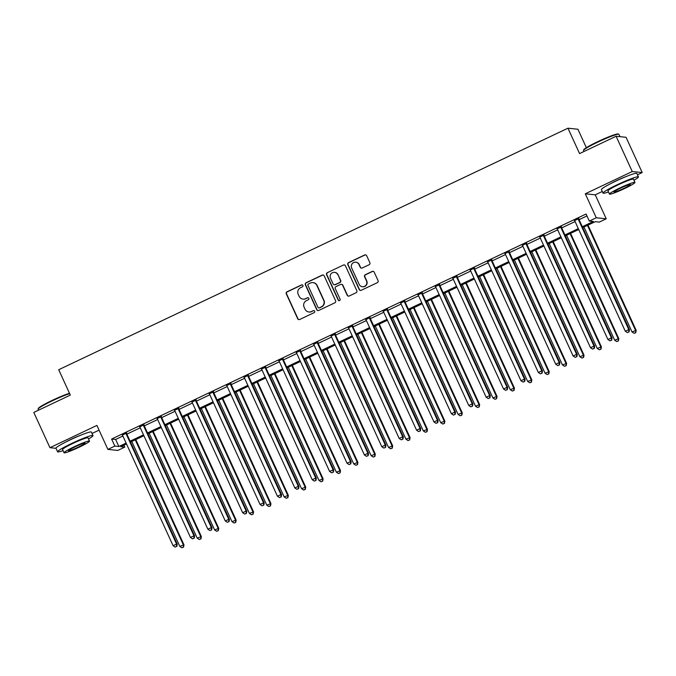 <?xml version="1.0" encoding="UTF-8"?>
<svg xmlns="http://www.w3.org/2000/svg" width="676" height="676" viewBox="0 0 676 676"><rect width="100%" height="100%" fill="white"/><g stroke="black" fill="none" stroke-linecap="round" stroke-linejoin="round"><path stroke-width="1.01" d="M302.933 285.433A1.073 1.056 -84.1 0 0 301.53 284.917L287.021 291.795A1.529 1.504 -84.1 0 0 286.286 293.832L297.693 318.742A1.529 1.504 -84.1 0 0 299.696 319.486L314.205 312.599A1.073 1.056 -84.1 0 0 313.875 310.571A1.073 1.056 -84.1 0 0 313.318 310.664L311.442 311.551A4.893 4.816 -84.1 0 1 305.045 309.194L304.09 307.124A4.893 4.816 -84.1 0 1 306.431 300.617L308.315 299.73A1.073 1.056 -84.1 0 0 307.977 297.693A1.073 1.056 -84.1 0 0 307.428 297.786L305.544 298.682A4.893 4.816 -84.1 0 1 299.147 296.325L298.2 294.246A4.893 4.816 -84.1 0 1 300.541 287.739L302.417 286.852A1.073 1.056 -84.1 0 0 302.933 285.433M302.214 284.841A1.073 1.056 -84.1 0 0 301.8 284.942L287.292 291.821A1.529 1.504 -84.1 0 0 286.556 293.857L297.964 318.776A1.529 1.504 -84.1 0 0 299.037 319.63M314.01 310.588A1.073 1.056 -84.1 0 0 313.588 310.69L311.442 311.551M308.112 297.719A1.073 1.056 -84.1 0 0 307.69 297.82L305.544 298.682M625.917 176.639A12.151 1.082 155.4 0 0 616.689 180.568A12.151 1.082 155.4 0 0 610.994 183.475M80.486 435.319A12.151 1.082 155.4 0 0 71.259 439.239A12.151 1.082 155.4 0 0 65.564 442.146M369.13 264.73A1.529 1.504 -84.1 0 0 369.865 262.702L366.662 255.705A1.529 1.504 -84.1 0 0 364.66 254.97L348.546 262.618A1.529 1.504 -84.1 0 0 347.819 264.646L359.226 289.565A1.529 1.504 -84.1 0 0 361.221 290.3L377.343 282.661A1.529 1.504 -84.1 0 0 378.07 280.625L374.208 272.183A1.529 1.504 -84.1 0 0 372.206 271.448L365.31 274.718A1.529 1.504 -84.1 0 0 364.575 276.746L366.493 280.937A4.09 4.031 -84.1 0 1 362.42 286.734A4.09 4.031 -84.1 0 1 359.184 284.402L351.672 268A4.09 4.031 -84.1 0 1 355.753 262.195A4.09 4.031 -84.1 0 1 358.981 264.536L360.232 267.265A1.529 1.504 -84.1 0 0 362.235 268L369.13 264.73M616.106 136.265L626.06 137.296L642.2 172.557L632.246 171.527L616.106 136.265L579.577 153.587L567.958 128.203L58.702 369.721L70.321 395.105L33.8 412.428L49.94 447.689L96.905 425.415L107.881 449.396L114.835 446.092L111.608 439.045L586.075 214.022L589.311 221.069L596.266 217.773L606.22 218.804L599.257 222.1L595.226 221.686L582.729 227.609M632.246 171.527L585.289 193.792L596.266 217.773M324.184 275.85A1.529 1.504 -84.1 0 0 322.19 275.115L306.076 282.762A1.529 1.504 -84.1 0 0 305.341 284.79L316.748 309.709A1.529 1.504 -84.1 0 0 318.751 310.445L334.865 302.806A1.529 1.504 -84.1 0 0 335.592 300.769L324.184 275.85M327.311 272.69L343.425 265.043A1.529 1.504 -84.1 0 1 345.428 265.778L356.835 290.697A1.529 1.504 -84.1 0 1 356.1 292.733L349.205 296.003A1.529 1.504 -84.1 0 1 347.202 295.268L342.58 285.162A1.529 1.504 -84.1 0 0 340.577 284.427L336.006 286.59A1.529 1.504 -84.1 0 0 335.271 288.627L340.087 299.147A1.073 1.056 -84.1 0 1 339.022 300.668A1.073 1.056 -84.1 0 1 338.177 300.051L326.576 274.718A1.529 1.504 -84.1 0 1 327.311 272.69L343.425 265.043M49.94 447.689L55.998 448.315M111.608 439.045L115.647 439.459L122.88 436.028M126.885 434.127L140.27 427.781M144.275 425.88L157.66 419.534M161.665 417.633L175.059 411.278M179.064 409.386L192.449 403.031M196.454 401.138L209.839 394.784M213.844 392.883L227.229 386.537M231.234 384.636L244.627 378.29M248.633 376.388L262.018 370.042M266.023 368.141L279.408 361.795M283.413 359.894L296.806 353.54M300.812 351.647L314.196 345.292M318.202 343.391L331.586 337.045M335.592 335.144L348.985 328.798M352.99 326.897L366.375 320.551M370.38 318.649L383.765 312.304M387.77 310.402L401.155 304.048M405.161 302.155L418.554 295.801M422.559 293.899L435.944 287.553M439.949 285.652L453.334 279.306M457.339 277.405L470.733 271.059M474.738 269.158L488.123 262.812M492.128 260.911L505.513 254.556M509.518 252.663L522.911 246.309M526.908 244.408L540.301 238.062M544.307 236.161L557.692 229.815M561.697 227.913L575.082 221.567M579.087 219.666L586.954 215.94M126.598 433.054L122.373 435.065M143.996 424.807L139.763 426.818M161.387 416.56L157.153 418.571M178.777 408.312L174.552 410.315M196.175 400.065L191.942 402.068M213.565 391.818L209.332 393.821M230.955 383.562L226.73 385.574M248.345 375.315L244.12 377.326M265.744 367.068L261.511 369.079M283.134 358.821L278.901 360.823M300.524 350.574L296.299 352.576M317.923 342.326L313.689 344.329M335.313 334.079L331.079 336.082M352.703 325.824L348.478 327.835M370.093 317.576L365.868 319.587M387.492 309.329L383.258 311.332M404.882 301.082L400.657 303.085M422.272 292.835L418.047 294.837M439.67 284.588L435.437 286.59M457.06 276.332L452.827 278.343M474.451 268.085L470.226 270.096M491.849 259.837L487.616 261.84M509.239 251.59L505.006 253.593M526.629 243.343L522.404 245.346M544.019 235.096L539.794 237.099M561.418 226.84L557.185 228.851M578.808 218.593L574.583 220.604M586.354 147.672L577.912 129.234L567.958 128.203M585.289 193.792L595.243 194.832L602.282 191.485M637.46 174.805L642.2 172.557M595.243 194.832L606.22 218.804M123.911 445.205L124.79 447.123L117.835 450.427L107.881 449.396M92.029 433.477L99.068 430.139M582.315 226.714L593.342 221.491L589.311 221.069M114.835 446.092L118.875 446.515L126.108 443.084M130.113 441.183L143.498 434.829M147.503 432.936L160.888 426.581M164.893 424.68L178.287 418.334M182.292 416.433L195.677 410.087M199.682 408.186L213.067 401.84M217.072 399.938L230.465 393.593M234.471 391.691L247.855 385.337M251.861 383.444L265.245 377.09M269.251 375.188L282.636 368.842M286.641 366.941L300.034 360.595M304.039 358.694L317.424 352.348M321.43 350.447L334.814 344.101M338.82 342.2L352.213 335.845M356.218 333.952L369.603 327.598M373.608 325.697L386.993 319.351M390.998 317.45L404.392 311.104M408.389 309.202L421.782 302.856M425.787 300.955L439.172 294.609M443.177 292.708L456.562 286.354M460.567 284.461L473.96 278.106M477.966 276.205L491.351 269.859M495.356 267.958L508.741 261.612M512.746 259.711L526.139 253.365M530.145 251.464L543.529 245.118M547.535 243.216L560.919 236.862M564.925 234.969L578.318 228.615M126.513 443.971L120.751 446.709L124.79 447.123M578.724 229.51L565.339 235.856M561.333 237.758L547.94 244.112M543.935 246.005L530.55 252.359M526.545 254.26L513.16 260.606M509.155 262.508L495.762 268.854M491.756 270.755L478.371 277.101M474.366 279.002L460.981 285.348M456.976 287.249L443.591 293.604M439.586 295.496L426.193 301.851M422.187 303.752L408.803 310.098M404.797 311.999L391.412 318.345M387.407 320.247L374.014 326.592M370.009 328.494L356.624 334.84M352.618 336.741L339.234 343.095M335.228 344.988L321.835 351.343M317.83 353.244L304.445 359.59M300.44 361.491L287.055 367.837M283.05 369.738L269.665 376.084M265.66 377.985L252.266 384.331M248.261 386.233L234.876 392.587M230.871 394.48L217.486 400.834M213.481 402.727L200.088 409.081M196.082 410.983L182.697 417.329M178.692 419.23L165.307 425.576M161.302 427.477L147.909 433.823M143.912 435.724L130.519 442.079M115.647 439.459L118.875 446.515M303.017 299.113L303.287 299.138A4.893 4.816 -84.1 0 0 305.814 298.707M308.907 311.991L309.177 312.016A4.893 4.816 -84.1 0 0 311.712 311.585M323.111 274.997A1.529 1.504 -84.1 0 0 322.46 275.149L306.338 282.788A1.529 1.504 -84.1 0 0 305.611 284.824L317.019 309.735A1.529 1.504 -84.1 0 0 318.092 310.588M308.459 283.988A1.073 1.056 -84.1 0 0 307.952 285.407L317.965 307.284A1.073 1.056 -84.1 0 0 319.359 307.8L321.345 306.853A4.893 4.816 -84.1 0 0 323.686 300.355L316.841 285.407A4.893 4.816 -84.1 0 0 310.445 283.05L308.459 283.988M318.81 307.893L319.08 307.918A1.073 1.056 -84.1 0 0 319.63 307.825L319.359 307.8M312.971 282.61L313.241 282.636A4.893 4.816 -84.1 0 1 317.112 285.433L323.956 300.381A4.893 4.816 -84.1 0 1 321.615 306.887L319.63 307.825M344.354 264.933A1.529 1.504 -84.1 0 0 343.695 265.077M341.372 284.292L341.642 284.317A1.529 1.504 -84.1 0 1 342.85 285.188L347.472 295.294A1.529 1.504 -84.1 0 0 348.546 296.147M327.581 272.715A1.529 1.504 -84.1 0 0 326.846 274.752L338.448 300.085A1.073 1.056 -84.1 0 0 339.158 300.668M337.78 274.676A4.09 4.031 -84.1 0 0 330.843 274.042A4.09 4.031 -84.1 0 0 330.471 278.14L333.116 283.92A1.529 1.504 -84.1 0 0 335.119 284.655L339.69 282.483A1.529 1.504 -84.1 0 0 340.425 280.455L338.042 274.701A4.09 4.031 -84.1 0 0 334.814 272.369L334.544 272.344M334.324 284.79L334.595 284.816A1.529 1.504 -84.1 0 0 335.389 284.68L335.119 284.655M338.042 274.701L340.696 280.481A1.529 1.504 -84.1 0 1 339.96 282.517L335.389 284.68M355.753 262.195L356.024 262.229A4.09 4.031 -84.1 0 1 359.252 264.561L360.502 267.299A1.529 1.504 -84.1 0 0 361.575 268.144M362.42 286.734L362.691 286.768A4.09 4.031 -84.1 0 0 366.764 280.962L366.493 280.937M373.127 271.329A1.529 1.504 -84.1 0 0 372.476 271.473L365.581 274.743A1.529 1.504 -84.1 0 0 364.846 276.78L366.764 280.962M365.589 254.86A1.529 1.504 -84.1 0 0 364.93 255.004L348.816 262.643A1.529 1.504 -84.1 0 0 348.081 264.679L359.488 289.59A1.529 1.504 -84.1 0 0 360.57 290.443M131.778 441.479L179.816 546.411L183.973 544.831L135.783 439.577M183.297 547.112L181.903 547.771L183.568 547.137L183.297 544.763L135.259 439.831M181.903 547.771L179.816 546.411M183.973 544.831L183.568 547.137M125.93 432.986L125.939 433.198A1.555 1.538 -84.1 0 0 126.082 433.772L176.571 544.062L173.098 545.718L122.601 435.428A1.555 1.538 -84.1 0 0 122.263 434.947L122.102 434.803M126.581 432.682L126.615 433.274A1.555 1.538 -84.1 0 0 126.75 433.848L177.247 544.138L176.571 544.062L176.571 546.411L175.177 547.07L176.571 546.411M176.842 546.445L177.247 544.138M173.098 545.718L175.177 547.07M149.168 433.232L197.215 538.164L201.364 536.583L153.173 431.33M200.688 538.865L199.293 539.524L200.958 538.89L200.688 536.516L152.649 431.584M199.293 539.524L197.215 538.164M201.364 536.583L200.958 538.89M166.566 424.984L214.605 529.916L218.754 528.336L170.572 423.083M218.078 530.609L216.692 531.277L218.348 530.643L218.086 528.26L170.039 423.328M216.692 531.277L214.605 529.916M218.754 528.336L218.348 530.643M183.956 416.729L231.995 521.661L236.152 520.081L187.962 414.836M235.476 522.362L234.082 523.021L235.747 522.396L235.476 520.013L187.438 415.081M234.082 523.021L231.995 521.661M236.152 520.081L235.747 522.396M143.32 424.739L143.329 424.95A1.555 1.538 -84.1 0 0 143.473 425.525L193.97 535.814L190.488 537.462L139.991 427.173A1.555 1.538 -84.1 0 0 139.653 426.7L139.501 426.556M143.971 424.427L144.005 425.018A1.555 1.538 -84.1 0 0 144.149 425.593L194.637 535.882L193.97 535.814L193.961 538.164L192.576 538.823L193.961 538.164M194.232 538.189L194.637 535.882M190.488 537.462L192.576 538.823M160.711 416.492L160.727 416.703A1.555 1.538 -84.1 0 0 160.863 417.278L211.36 527.567L207.878 529.215L157.39 418.926A1.555 1.538 -84.1 0 0 157.043 418.452L156.891 418.3M161.37 416.179L161.395 416.771A1.555 1.538 -84.1 0 0 161.539 417.345L212.027 527.635L211.36 527.567L211.36 529.916L209.966 530.575L211.36 529.916M211.622 529.942L212.027 527.635M207.878 529.215L209.966 530.575M178.109 408.245L178.118 408.456A1.555 1.538 -84.1 0 0 178.261 409.031L228.75 519.32L225.277 520.968L174.78 410.678A1.555 1.538 -84.1 0 0 174.433 410.197L174.281 410.053M178.76 407.932L178.785 408.524A1.555 1.538 -84.1 0 0 178.929 409.098L229.426 519.388L228.75 519.32L228.75 521.669L227.356 522.328L228.75 521.669M229.02 521.695L229.426 519.388M225.277 520.968L227.356 522.328M201.347 408.481L249.393 513.414L253.542 511.833L205.352 406.58M252.866 514.115L251.472 514.774L253.137 514.14L252.866 511.766L204.828 406.834M251.472 514.774L249.393 513.414M253.542 511.833L253.137 514.14M195.499 399.998L195.508 400.209A1.555 1.538 -84.1 0 0 195.651 400.784L246.149 511.073L242.667 512.721L192.17 402.431A1.555 1.538 -84.1 0 0 191.832 401.95L191.68 401.806M196.15 399.685L196.184 400.276A1.555 1.538 -84.1 0 0 196.319 400.851L246.816 511.14L246.149 511.073L246.14 513.422L244.754 514.081L246.14 513.422M246.41 513.447L246.816 511.14M242.667 512.721L244.754 514.081M69.645 393.626A19.469 1.732 155.4 0 0 52.432 400.75A19.469 1.732 155.4 0 0 38.101 409.031L38.329 408.414A18.996 1.698 -24.6 0 1 52.314 400.336A18.996 1.698 -24.6 0 1 69.484 393.271M38.101 409.031A19.469 1.732 155.4 0 0 38.093 409.2L38.54 410.18M88.539 438.952A19.469 1.732 155.4 0 0 92.992 435.589A19.469 1.732 155.4 0 0 71.926 443.346A19.469 1.732 155.4 0 0 57.595 451.796A19.469 1.732 155.4 0 0 63.054 450.622M92.992 435.589L91.378 432.057A19.469 1.732 155.4 0 0 70.312 439.814A19.469 1.732 155.4 0 0 55.981 448.272L57.595 451.796M64.034 452.768L62.547 449.523A14.019 1.251 -24.6 0 1 72.873 443.439A14.019 1.251 -24.6 0 1 88.032 437.854L89.519 441.098A14.019 1.251 155.4 0 0 74.36 446.684A14.019 1.251 155.4 0 0 64.034 452.768A14.019 1.251 155.4 0 0 79.202 447.182A14.019 1.251 155.4 0 0 89.519 441.098M78.34 447.098A9.033 0.803 155.4 0 0 84.99 443.177A9.033 0.803 155.4 0 0 75.213 446.777A9.033 0.803 155.4 0 0 68.563 450.698A9.033 0.803 155.4 0 0 78.34 447.098M583.532 150.351L583.76 149.742A18.996 1.698 -24.6 0 1 597.753 141.656A18.996 1.698 -24.6 0 1 618.177 133.983L618.785 134.211A19.469 1.732 155.4 0 0 597.863 142.078A19.469 1.732 155.4 0 0 583.532 150.351A19.469 1.732 155.4 0 0 583.523 150.528L583.971 151.508M633.97 180.272A19.469 1.732 155.4 0 0 638.423 176.909A19.469 1.732 155.4 0 0 617.365 184.666A19.469 1.732 155.4 0 0 603.026 193.116A19.469 1.732 155.4 0 0 608.485 191.942M638.423 176.909L636.809 173.386A19.469 1.732 155.4 0 0 615.751 181.143A19.469 1.732 155.4 0 0 601.412 189.593L603.026 193.116M609.465 194.096L607.977 190.852A14.019 1.251 -24.6 0 1 618.303 184.768A14.019 1.251 -24.6 0 1 633.471 179.182L634.95 182.427A14.019 1.251 155.4 0 0 619.791 188.004A14.019 1.251 155.4 0 0 609.465 194.096A14.019 1.251 155.4 0 0 624.632 188.511A14.019 1.251 155.4 0 0 634.95 182.427M623.771 188.418A9.033 0.803 155.4 0 0 630.421 184.497A9.033 0.803 155.4 0 0 620.653 188.097A9.033 0.803 155.4 0 0 613.994 192.018A9.033 0.803 155.4 0 0 623.771 188.418M620.002 136.67L618.92 134.321A19.469 1.732 155.4 0 0 618.785 134.211M218.745 400.234L266.783 505.166L270.932 503.586L222.742 398.333M270.256 505.868L268.871 506.527L270.527 505.893L270.265 503.519L222.218 398.587M268.871 506.527L266.783 505.166M270.932 503.586L270.527 505.893M212.889 391.742L212.906 391.962A1.555 1.538 -84.1 0 0 213.041 392.528L263.539 502.817L260.057 504.473L209.56 394.184A1.555 1.538 -84.1 0 0 209.222 393.702L209.07 393.559M213.548 391.438L213.574 392.029A1.555 1.538 -84.1 0 0 213.717 392.604L264.206 502.893L263.539 502.817L263.539 505.166L262.144 505.834L263.539 505.166M263.801 505.2L264.206 502.893M260.057 504.473L262.144 505.834M236.135 391.987L284.173 496.919L288.331 495.339L240.141 390.086M287.655 497.62L286.261 498.28L287.917 497.646L287.655 495.271L239.608 390.339M286.261 498.28L284.173 496.919M288.331 495.339L287.917 497.646M230.288 383.495L230.296 383.706A1.555 1.538 -84.1 0 0 230.431 384.281L280.929 494.57L277.447 496.226L226.959 385.937A1.555 1.538 -84.1 0 0 226.612 385.455L226.46 385.312M230.939 383.191L230.964 383.782A1.555 1.538 -84.1 0 0 231.107 384.357L281.605 494.646L280.929 494.57L280.929 496.919L279.534 497.578L280.929 496.919M281.199 496.953L281.605 494.646M277.447 496.226L279.534 497.578M253.525 383.74L301.572 488.672L305.721 487.092L257.531 381.839M305.045 489.373L303.651 490.032L305.315 489.399L305.045 487.024L257.007 382.092M303.651 490.032L301.572 488.672M305.721 487.092L305.315 489.399M247.678 375.248L247.686 375.459A1.555 1.538 -84.1 0 0 247.83 376.033L298.319 486.323L294.846 487.971L244.349 377.681A1.555 1.538 -84.1 0 0 244.011 377.208L243.859 377.064M248.329 374.935L248.362 375.526A1.555 1.538 -84.1 0 0 248.498 376.101L298.995 486.39L298.319 486.323L298.319 488.672L296.925 489.331L298.319 488.672M298.589 488.697L298.995 486.39M294.846 487.971L296.925 489.331M270.915 375.493L318.962 480.425L323.111 478.845L274.921 373.591M322.435 481.118L321.049 481.785L322.705 481.151L322.444 478.769L274.397 373.836M321.049 481.785L318.962 480.425M323.111 478.845L322.705 481.151M265.068 367L265.077 367.212A1.555 1.538 -84.1 0 0 265.22 367.786L315.717 478.076L312.236 479.723L261.739 369.434A1.555 1.538 -84.1 0 0 261.401 368.961L261.249 368.809M265.719 366.688L265.752 367.279A1.555 1.538 -84.1 0 0 265.896 367.854L316.385 478.143L315.717 478.076L315.709 480.425L314.323 481.084L315.709 480.425M315.979 480.45L316.385 478.143M312.236 479.723L314.323 481.084M288.314 367.237L336.352 472.178L340.501 470.597L292.319 365.344M339.834 472.87L338.439 473.53L340.096 472.904L339.834 470.521L291.787 365.589M338.439 473.53L336.352 472.178M340.501 470.597L340.096 472.904M282.458 358.753L282.475 358.964A1.555 1.538 -84.1 0 0 282.61 359.539L333.107 469.828L329.626 471.476L279.137 361.187A1.555 1.538 -84.1 0 0 278.791 360.705L278.639 360.561M283.117 358.441L283.143 359.032A1.555 1.538 -84.1 0 0 283.286 359.607L333.783 469.896L333.107 469.828L333.107 472.178L331.713 472.837L333.107 472.178M333.378 472.203L333.783 469.896M329.626 471.476L331.713 472.837M305.704 358.99L353.742 463.922L357.9 462.342L309.709 357.097M357.224 464.623L355.829 465.282L357.494 464.649L357.224 462.274L309.185 357.342M355.829 465.282L353.742 463.922M357.9 462.342L357.494 464.649M299.857 350.506L299.865 350.717A1.555 1.538 -84.1 0 0 300.009 351.292L350.498 461.581L347.025 463.229L296.527 352.94A1.555 1.538 -84.1 0 0 296.189 352.458L296.029 352.314M300.507 350.193L300.541 350.785A1.555 1.538 -84.1 0 0 300.676 351.359L351.174 461.649L350.498 461.581L350.498 463.93L349.103 464.589L350.498 463.93M350.768 463.956L351.174 461.649M347.025 463.229L349.103 464.589M323.094 350.743L371.141 455.675L375.29 454.095L327.1 348.841M374.614 456.376L373.22 457.035L374.884 456.401L374.614 454.027L326.576 349.095M373.22 457.035L371.141 455.675M375.29 454.095L374.884 456.401M317.247 342.25L317.255 342.47A1.555 1.538 -84.1 0 0 317.399 343.036L367.896 453.326L364.415 454.982L313.918 344.692A1.555 1.538 -84.1 0 0 313.579 344.211L313.427 344.067M317.897 341.946L317.931 342.538A1.555 1.538 -84.1 0 0 318.066 343.112L368.564 453.402L367.896 453.326L367.888 455.683L366.502 456.342L367.888 455.683M368.158 455.708L368.564 453.402M364.415 454.982L366.502 456.342M340.493 342.495L388.531 447.428L392.68 445.847L344.498 340.594M392.004 448.129L390.618 448.788L392.274 448.154L392.012 445.78L343.966 340.848M390.618 448.788L388.531 447.428M392.68 445.847L392.274 448.154M334.637 334.003L334.654 334.214A1.555 1.538 -84.1 0 0 334.789 334.789L385.286 445.078L381.805 446.735L331.316 336.445A1.555 1.538 -84.1 0 0 330.97 335.964L330.817 335.82M335.296 333.699L335.321 334.29A1.555 1.538 -84.1 0 0 335.465 334.865L385.954 445.154L385.286 445.078L385.286 447.428L383.892 448.087L385.286 447.428M385.548 447.461L385.954 445.154M381.805 446.735L383.892 448.087M357.883 334.248L405.921 439.18L410.079 437.6L361.888 332.347M409.402 439.882L408.008 440.541L409.673 439.907L409.402 437.533L361.364 332.6M408.008 440.541L405.921 439.18M410.079 437.6L409.673 439.907M352.035 325.756L352.044 325.967A1.555 1.538 -84.1 0 0 352.188 326.542L402.676 436.831L399.203 438.479L348.706 328.19A1.555 1.538 -84.1 0 0 348.36 327.716L348.208 327.573M352.686 325.443L352.711 326.035A1.555 1.538 -84.1 0 0 352.855 326.609L403.352 436.899L402.676 436.831L402.676 439.18L401.282 439.839L402.676 439.18M402.947 439.206L403.352 436.899M399.203 438.479L401.282 439.839M375.273 326.001L423.32 430.933L427.469 429.353L379.278 324.1M426.793 431.626L425.398 432.294L427.063 431.66L426.793 429.277L378.754 324.345M425.398 432.294L423.32 430.933M427.469 429.353L427.063 431.66M369.426 317.509L369.434 317.72A1.555 1.538 -84.1 0 0 369.578 318.295L420.066 428.584L416.593 430.232L366.096 319.942A1.555 1.538 -84.1 0 0 365.758 319.469L365.606 319.317M370.076 317.196L370.11 317.788A1.555 1.538 -84.1 0 0 370.245 318.362L420.742 428.652L420.066 428.584L420.066 430.933L418.681 431.592L420.066 430.933M420.337 430.958L420.742 428.652M416.593 430.232L418.681 431.592M392.671 317.745L440.71 422.686L444.859 421.106L396.668 315.853M444.183 423.379L442.797 424.038L444.453 423.413L444.191 421.03L396.144 316.098M442.797 424.038L440.71 422.686M444.859 421.106L444.453 423.413M386.816 309.262L386.824 309.473A1.555 1.538 -84.1 0 0 386.968 310.047L437.465 420.337L433.984 421.985L383.486 311.695A1.555 1.538 -84.1 0 0 383.148 311.214L382.996 311.07M387.466 308.949L387.5 309.54A1.555 1.538 -84.1 0 0 387.644 310.115L438.132 420.404L437.465 420.337L437.457 422.686L436.071 423.345L437.457 422.686M437.727 422.711L438.132 420.404M433.984 421.985L436.071 423.345M410.062 309.498L458.1 414.43L462.249 412.85L414.067 307.605M461.581 415.132L460.187 415.791L461.843 415.157L461.581 412.782L413.535 307.85M460.187 415.791L458.1 414.43M462.249 412.85L461.843 415.157M404.206 301.014L404.223 301.226A1.555 1.538 -84.1 0 0 404.358 301.8L454.855 412.09L451.374 413.737L400.885 303.448A1.555 1.538 -84.1 0 0 400.538 302.966L400.386 302.823M404.865 300.702L404.89 301.293A1.555 1.538 -84.1 0 0 405.034 301.868L455.531 412.157L454.855 412.09L454.855 414.439L453.461 415.098L454.855 414.439M455.125 414.464L455.531 412.157M451.374 413.737L453.461 415.098M427.452 301.251L475.498 406.183L479.647 404.603L431.457 299.35M478.971 406.884L477.577 407.543L479.242 406.91L478.971 404.535L430.933 299.603M477.577 407.543L475.498 406.183M479.647 404.603L479.242 406.91M421.604 292.759L421.613 292.978A1.555 1.538 -84.1 0 0 421.756 293.553L472.245 403.842L468.772 405.49L418.275 295.201A1.555 1.538 -84.1 0 0 417.937 294.719L417.785 294.575M422.255 292.454L422.289 293.046A1.555 1.538 -84.1 0 0 422.424 293.621L472.921 403.91L472.245 403.842L472.245 406.191L470.851 406.851L472.245 406.191M472.516 406.217L472.921 403.91M468.772 405.49L470.851 406.851M444.842 293.004L492.888 397.936L497.037 396.356L448.847 291.102M496.361 398.637L494.976 399.296L496.632 398.663L496.361 396.288L448.323 291.356M494.976 399.296L492.888 397.936M497.037 396.356L496.632 398.663M438.994 284.511L439.003 284.723A1.555 1.538 -84.1 0 0 439.147 285.297L489.644 395.587L486.162 397.243L435.665 286.954A1.555 1.538 -84.1 0 0 435.327 286.472L435.175 286.328M439.645 284.207L439.679 284.799A1.555 1.538 -84.1 0 0 439.822 285.373L490.311 395.663L489.644 395.587L489.635 397.936L488.249 398.595L489.635 397.936M489.906 397.97L490.311 395.663M486.162 397.243L488.249 398.595M462.24 284.757L510.279 389.689L514.428 388.108L466.246 282.855M513.76 390.39L512.366 391.049L514.022 390.415L513.76 388.041L465.713 283.109M512.366 391.049L510.279 389.689M514.428 388.108L514.022 390.415M456.385 276.264L456.401 276.476A1.555 1.538 -84.1 0 0 456.537 277.05L507.034 387.34L503.552 388.987L453.064 278.698A1.555 1.538 -84.1 0 0 452.717 278.225L452.565 278.081M457.044 275.952L457.069 276.543A1.555 1.538 -84.1 0 0 457.213 277.118L507.71 387.407L507.034 387.34L507.034 389.689L505.64 390.348L507.034 389.689M507.304 389.722L507.71 387.407M503.552 388.987L505.64 390.348M479.63 276.509L527.669 381.441L531.826 379.861L483.636 274.608M531.15 382.134L529.756 382.802L531.42 382.168L531.15 379.785L483.112 274.853M529.756 382.802L527.669 381.441M531.826 379.861L531.42 382.168M473.783 268.017L473.792 268.228A1.555 1.538 -84.1 0 0 473.935 268.803L524.424 379.092L520.951 380.74L470.454 270.451A1.555 1.538 -84.1 0 0 470.107 269.977L469.955 269.825M474.434 267.704L474.467 268.296A1.555 1.538 -84.1 0 0 474.603 268.871L525.1 379.16L524.424 379.092L524.424 381.441L523.03 382.101L524.424 381.441M524.694 381.467L525.1 379.16M520.951 380.74L523.03 382.101M497.021 268.254L545.067 373.194L549.216 371.614L501.026 266.361M548.54 373.887L547.146 374.546L548.811 373.921L548.54 371.538L500.502 266.606M547.146 374.546L545.067 373.194M549.216 371.614L548.811 373.921M491.173 259.77L491.182 259.981A1.555 1.538 -84.1 0 0 491.325 260.556L541.822 370.845L538.341 372.493L487.844 262.204A1.555 1.538 -84.1 0 0 487.506 261.722L487.354 261.578M491.824 259.457L491.858 260.049A1.555 1.538 -84.1 0 0 491.993 260.623L542.49 370.913L541.822 370.845L541.814 373.194L540.428 373.853L541.814 373.194M542.084 373.22L542.49 370.913M538.341 372.493L540.428 373.853M514.419 260.006L562.457 364.939L566.606 363.358L518.424 258.114M565.93 365.64L564.544 366.299L566.201 365.665L565.939 363.291L517.892 258.359M564.544 366.299L562.457 364.939M566.606 363.358L566.201 365.665M508.563 251.523L508.58 251.734A1.555 1.538 -84.1 0 0 508.715 252.309L559.213 362.598L555.731 364.246L505.242 253.956A1.555 1.538 -84.1 0 0 504.896 253.475L504.744 253.331M509.222 251.21L509.248 251.802A1.555 1.538 -84.1 0 0 509.391 252.376L559.88 362.666L559.213 362.598L559.213 364.947L557.818 365.606L559.213 364.947M559.475 364.972L559.88 362.666M555.731 364.246L557.818 365.606M531.809 251.759L579.847 356.691L584.005 355.111L535.814 249.858M583.329 357.393L581.935 358.052L583.599 357.418L583.329 355.044L535.291 250.112M581.935 358.052L579.847 356.691M584.005 355.111L583.599 357.418M525.962 243.267L525.97 243.487A1.555 1.538 -84.1 0 0 526.105 244.061L576.603 354.351L573.121 355.998L522.632 245.709A1.555 1.538 -84.1 0 0 522.286 245.227L522.134 245.084M526.612 242.963L526.638 243.554A1.555 1.538 -84.1 0 0 526.781 244.129L577.279 354.418L576.603 354.351L576.603 356.7L575.208 357.359L576.603 356.7M576.873 356.725L577.279 354.418M573.121 355.998L575.208 357.359M549.199 243.512L597.246 348.444L601.395 346.864L553.205 241.611M600.719 349.146L599.325 349.805L600.989 349.171L600.719 346.796L552.681 241.864M599.325 349.805L597.246 348.444M601.395 346.864L600.989 349.171M543.352 235.02L543.36 235.231A1.555 1.538 -84.1 0 0 543.504 235.806L593.993 346.095L590.52 347.751L540.023 237.462A1.555 1.538 -84.1 0 0 539.685 236.98L539.533 236.837M544.003 234.716L544.036 235.307A1.555 1.538 -84.1 0 0 544.172 235.882L594.669 346.171L593.993 346.095L593.993 348.444L592.607 349.103L593.993 348.444M594.263 348.478L594.669 346.171M590.52 347.751L592.607 349.103M566.589 235.265L614.636 340.197L618.785 338.617L570.595 233.364M618.109 340.898L616.723 341.557L618.379 340.924L618.117 338.549L570.071 233.617M616.723 341.557L614.636 340.197M618.785 338.617L618.379 340.924M560.742 226.773L560.75 226.984A1.555 1.538 -84.1 0 0 560.894 227.559L611.391 337.848L607.91 339.496L557.413 229.206A1.555 1.538 -84.1 0 0 557.075 228.733L556.923 228.589M561.393 226.46L561.426 227.06A1.555 1.538 -84.1 0 0 561.57 227.626L612.059 337.915L611.391 337.848L611.383 340.197L609.997 340.856L611.383 340.197M611.653 340.231L612.059 337.915M607.91 339.496L609.997 340.856M583.988 227.018L632.026 331.95L636.175 330.37L587.993 225.116M635.508 332.651L634.113 333.31L635.77 332.676L635.508 330.294L587.461 225.361M634.113 333.31L632.026 331.95M636.175 330.37L635.77 332.676M578.132 218.525L578.149 218.737A1.555 1.538 -84.1 0 0 578.284 219.311L628.781 329.601L625.3 331.248L574.811 220.959A1.555 1.538 -84.1 0 0 574.465 220.486L574.313 220.334M578.791 218.213L578.817 218.804A1.555 1.538 -84.1 0 0 578.96 219.379L629.457 329.668L628.781 329.601L628.781 331.95L627.387 332.609L628.781 331.95M629.052 331.975L629.457 329.668M625.3 331.248L627.387 332.609M125.939 433.198L126.615 433.274M126.082 433.772L126.75 433.848M143.329 424.95L144.005 425.018M143.473 425.525L144.149 425.593M160.727 416.703L161.395 416.771M160.863 417.278L161.539 417.345M178.118 408.456L178.785 408.524M178.261 409.031L178.929 409.098M195.508 400.209L196.184 400.276M195.651 400.784L196.319 400.851M212.906 391.962L213.574 392.029M213.041 392.528L213.717 392.604M230.296 383.706L230.964 383.782M230.431 384.281L231.107 384.357M247.686 375.459L248.362 375.526M247.83 376.033L248.498 376.101M265.077 367.212L265.752 367.279M265.22 367.786L265.896 367.854M282.475 358.964L283.143 359.032M282.61 359.539L283.286 359.607M299.865 350.717L300.541 350.785M300.009 351.292L300.676 351.359M317.255 342.47L317.931 342.538M317.399 343.036L318.066 343.112M334.654 334.214L335.321 334.29M334.789 334.789L335.465 334.865M352.044 325.967L352.711 326.035M352.188 326.542L352.855 326.609M369.434 317.72L370.11 317.788M369.578 318.295L370.245 318.362M386.824 309.473L387.5 309.54M386.968 310.047L387.644 310.115M404.223 301.226L404.89 301.293M404.358 301.8L405.034 301.868M421.613 292.978L422.289 293.046M421.756 293.553L422.424 293.621M439.003 284.723L439.679 284.799M439.147 285.297L439.822 285.373M456.401 276.476L457.069 276.543M456.537 277.05L457.213 277.118M473.792 268.228L474.467 268.296M473.935 268.803L474.603 268.871M491.182 259.981L491.858 260.049M491.325 260.556L491.993 260.623M508.58 251.734L509.248 251.802M508.715 252.309L509.391 252.376M525.97 243.487L526.638 243.554M526.105 244.061L526.781 244.129M543.36 235.231L544.036 235.307M543.504 235.806L544.172 235.882M560.75 226.984L561.426 227.06M560.894 227.559L561.57 227.626M578.149 218.737L578.817 218.804M578.284 219.311L578.96 219.379"/></g></svg>
